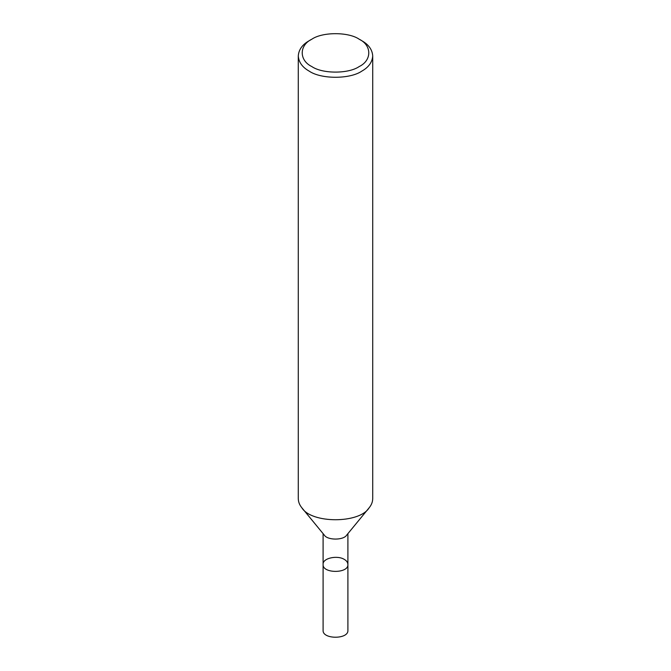 <?xml version="1.0" encoding="UTF-8"?>
<svg xmlns="http://www.w3.org/2000/svg" width="671" height="671" viewBox="0 0 671 671"><rect width="100%" height="100%" fill="white"/><g stroke="black" fill="none" stroke-linecap="round" stroke-linejoin="round"><path stroke-width="1.01" d="M359.186 39.212L361.82 40.738C368.622 44.563 372.262 49.62 372.715 55.928L372.715 498.603C372.673 501.9 371.474 504.969 369.125 507.813C359.581 523.707 311.419 523.707 301.875 507.813C299.526 504.969 298.327 501.9 298.285 498.603L298.285 55.928C298.738 49.62 302.378 44.563 309.18 40.738L311.814 39.212C322.474 31.839 348.526 31.839 359.186 39.212L359.186 39.212C371.96 45.368 371.96 60.407 359.186 66.563C348.526 73.944 322.474 73.944 311.814 66.563C299.04 60.407 299.04 45.368 311.814 39.212M369.125 507.813L346.706 535.097C343.527 540.398 327.473 540.398 324.294 535.097L301.875 507.813M372.715 55.928C372.262 62.235 368.622 67.293 361.82 71.126C349.977 79.321 321.023 79.321 309.18 71.126C302.378 67.293 298.738 62.235 298.285 55.928M347.905 533.638L347.905 564.445C348.752 573.688 322.248 573.688 323.095 564.445C322.39 558.146 337.27 554.984 344.273 559.379C346.538 560.654 347.754 562.34 347.905 564.445C348.752 573.688 322.248 573.688 323.095 564.445L323.095 533.638M347.905 564.445L347.905 630.287C348.752 639.53 322.248 639.53 323.095 630.287L323.095 564.445"/></g></svg>
